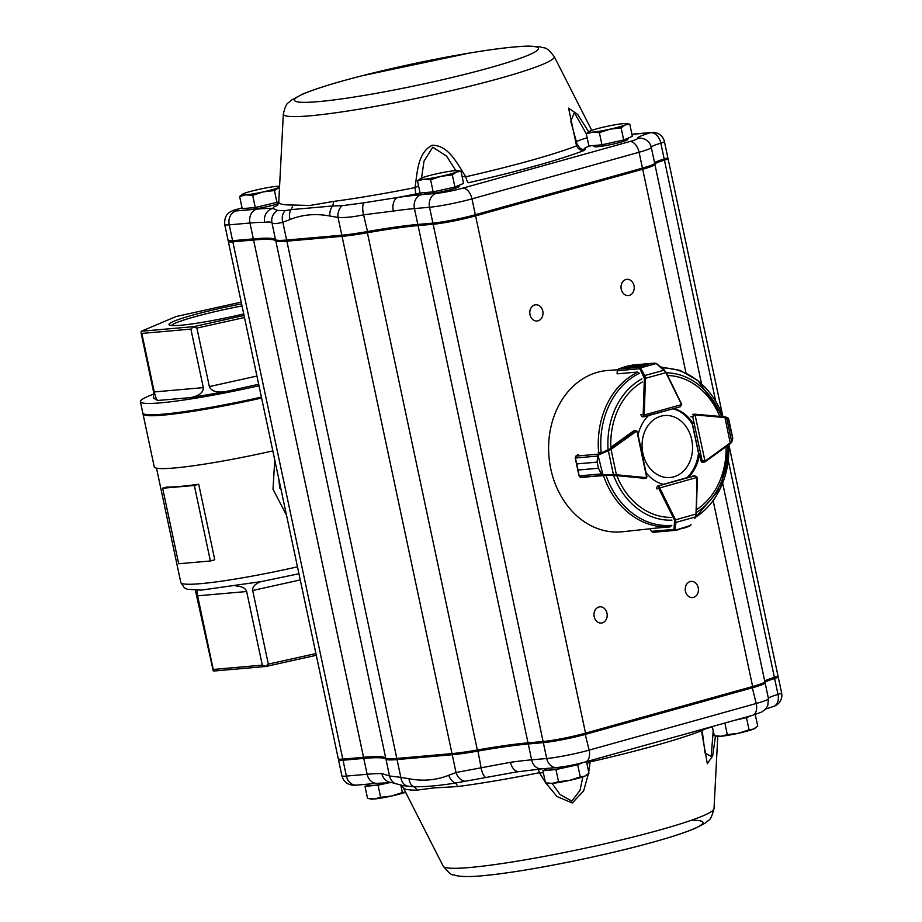 <?xml version="1.0" encoding="UTF-8"?>
<svg xmlns="http://www.w3.org/2000/svg" width="922" height="922" viewBox="0 0 922 922"><rect width="100%" height="100%" fill="white"/><g stroke="black" fill="none" stroke-linecap="round" stroke-linejoin="round"><path stroke-width="1.38" d="M286.488 515.121L273.004 489.282L274.768 459.974M167.02 487.023A102.688 9.001 -12 0 0 198.714 484.246L194.335 485.468L162.641 488.245L167.02 487.023M194.335 485.468L210.377 560.979L214.768 559.758L198.714 484.246M261.56 397.878A102.688 9.001 168 0 1 145.918 414.485M258.99 385.765A104.624 9.174 168 0 1 140.398 401.692A104.624 9.174 168 0 1 153.939 393.994M261.399 397.094A104.624 9.174 168 0 1 142.806 413.021L140.398 401.692M241.587 303.88A60.622 5.313 -12 0 0 169.314 324.993A60.622 5.313 -12 0 0 243.731 313.964M241.207 302.116L176.021 316.569L141.331 331.24L193.608 326.653L244.053 315.474M193.608 326.653L190.877 329.108L203.313 387.632C203.451 392.357 199.348 395.665 191.004 397.566L157.627 400.494L153.352 398.039L153.501 391.504L141.066 332.98L141.331 331.24M190.877 329.108L141.827 333.418L154.262 391.931C155.345 396.575 156.463 399.422 157.627 400.494M244.491 317.537L196.905 328.071L209.352 386.595C211.161 391.032 216.336 392.749 224.876 391.769L191.004 397.566M261.594 398.039A104.624 9.174 168 0 1 143.014 413.966A104.624 9.174 168 0 1 143.048 413.459M272.831 450.904A104.624 9.174 168 0 1 154.251 466.82L143.014 413.966M316.281 655.288L265.836 666.468L213.57 671.055L213.259 669.453L262.309 665.142L246.658 591.521L197.608 595.819L213.259 669.453M300.261 579.938L252.686 590.483L268.337 664.105L315.912 653.571M213.224 670.859L195.383 590.264M278.836 479.14L279.723 488.095M242.025 305.943A58.685 5.152 -12 0 0 171.457 325.512M141.827 333.418L141.101 331.563M196.905 328.071L193.551 326.953M262.309 665.142L265.836 666.468M265.663 666.26L268.337 664.105M197.608 595.819L197.008 590.264M236.009 585.989C242.06 586.334 245.609 588.178 246.658 591.521M252.686 590.483C252.294 586.945 254.956 584.018 260.649 581.701M210.377 560.979L178.695 563.757L162.641 488.245M578.117 454.534L575.939 456.09A1.936 1.567 85 0 0 575.835 456.171L575.363 457.969L576.78 463.893L597.156 462.106L597.882 454.534L610.26 448.737L635.454 430.793A1.936 1.567 -95 0 1 635.88 430.586L633.99 430.724M637.114 432.107L635.88 430.586L637.114 432.107L646.391 476.109L645.999 478.357A1.936 1.567 -95 0 1 645.481 478.403L642.991 478.622M646.737 477.319L646.068 478.322M599.922 452.264L598.228 452.771A0.772 0.622 85 0 1 598.493 452.679M601.271 473.85L598.459 468.272L602.216 475.084L600.971 473.966L579.143 475.89L580.261 477.181A1.936 1.567 85 0 0 580.399 477.204L603.138 475.683A0.772 0.622 85 0 1 603.057 475.683M578.082 470.059L579.143 475.89L578.071 470.024L598.447 468.238L578.082 470.059A0.772 0.622 85 0 0 578.082 470.059L575.247 458.015L575.754 456.851M597.882 454.534L602.85 474.542L602.93 475.233L602.216 475.084M579.892 476.467L578.993 475.775L575.247 458.015M610.26 448.737L611.044 449.371L608.37 450.685L613.441 474.772L616.403 474.772L615.919 475.579L602.93 475.233L582.9 477.446M578.002 454.581L575.824 456.125L598.482 454.108L597.525 456.09L597.156 462.141L598.447 468.238A0.772 0.622 85 0 0 598.459 468.272M597.525 456.09L575.224 458.015L575.766 456.183M608.151 449.913L608.37 450.685L598.701 454.869M580.088 477.135L578.993 475.775M602.85 474.542L613.441 474.772L613.533 475.452M670.986 526.047L670.225 526.865L650.114 528.629L651.462 531.36L673.994 529.378A0.772 0.576 8.1 0 0 674.962 529.505L674.973 529.816A0.772 0.645 -13 0 1 674.143 529.896L675.031 530.392L673.994 529.378L674.547 520.262L658.907 488.66A1.936 1.567 -95 0 1 658.723 488.13L659.161 485.871L659.783 487.911L697.009 477.423L694.9 475.844L692.987 476.017M657.87 485.986L694.566 475.902L697.32 477.308L694.888 475.844M650.183 528.767L649.768 528.813A80.445 65.162 -95 0 0 650.045 528.779L651.462 531.36A1.936 1.567 85 0 0 651.531 531.498L653.11 532.317L675.031 530.392L689.483 526.324L690.981 524.595M674.547 520.262L675.526 519.835L675.964 522.417L695.349 516.954L696.145 514.176M684.424 528.041L690.52 525.436L675.284 530.254M674.996 522.29A0.772 0.576 8.1 0 0 675.964 522.417L674.962 529.505M689.575 526.22L690.682 525.24M658.723 488.13L659.783 487.911A1.164 0.945 85 0 0 659.898 488.234L675.526 519.835L695.96 514.084L697.366 477.827L696.283 514.142L695.545 516.516M704.708 461.968L704.996 461.173L702.103 460.574L704.708 461.968L701.976 462.233M704.823 461.934A1.936 1.567 -95 0 0 705.134 461.761L705.249 461.046A1.164 0.945 85 0 1 704.996 461.173L695.084 414.946L692.676 416.606L694.473 414.232A1.936 1.567 -95 0 1 694.934 414.185L725.833 417.078A0.772 0.761 -64.1 0 1 726.144 417.147L728.103 418.104A0.772 0.761 -64.1 0 1 728.518 418.646L724.934 417.597L724.554 416.859L726.144 417.147A0.772 0.761 -64.1 0 1 726.559 417.701L731.722 441.765L732.76 438.077L728.622 418.761A0.772 0.703 -33 0 0 728.38 418.334M705.249 461.046L731.722 441.765A0.772 0.726 -163.7 0 1 731.711 442.134L730.374 443.632L724.934 417.597L695.361 414.923A1.164 0.945 85 0 0 695.084 414.946L694.473 414.232M728.103 418.104L732.725 438.676A0.772 0.726 -163.7 0 0 732.725 438.307M731.296 442.583A0.772 0.726 -163.7 0 0 731.711 442.134L732.725 438.676M705.33 461.611L730.247 443.678L704.466 462.014M681.6 404.193A1.936 1.567 -95 0 1 681.704 404.528L680.113 406.844L642.818 416.848M644.328 416.721L679.894 406.89L681.542 404.654L644.282 414.946L644.455 416.686L643.21 415.154A1.936 1.567 -95 0 1 643.164 414.589L640.675 414.808M654.92 363.21L628.769 365.803M656.303 363.545L656.856 364.029L656.118 363.556L639.753 368.12L644.017 365.435L623.641 367.221L618.466 369.007L617.325 370.54A1.936 1.567 85 0 0 617.314 370.702L617.21 373.836L637.321 372.073L638.416 372.799M648.984 364.063A0.772 0.622 85 0 0 648.961 364.063L628.608 365.838L648.984 364.063L644.04 365.423L640.617 367.152L640.686 368.224L639.845 368.731L639.753 368.12M622.742 367.486L644.04 365.423A0.772 0.622 85 0 0 644.017 365.435M654.804 363.095L656.821 363.81L664.439 370.16L665.903 372.661L664.151 370.195L644.755 375.554L645.446 378.308L644.374 378.285L639.845 368.731L617.314 370.702L617.072 373.675M654.735 363.107L632.965 365.008M666.076 372.511L681.519 403.986L666.145 372.361L656.533 363.844M618.339 369.065L640.617 367.152M640.686 368.224L644.755 375.554L643.913 376.049M641.401 414.785A1.936 1.567 85 0 0 643.372 416.825L643.464 416.79M645.999 472.513A38.747 31.394 85 0 0 663.506 484.396L658.054 485.917A1.936 1.567 85 0 0 657.121 488.764M650.045 528.79L622.442 531.752A80.986 65.6 -95 0 1 548.982 456.909A80.986 65.6 -95 0 1 608.289 370.413L617.475 369.791M642.484 381.915A71.052 57.556 -95 0 0 610.837 447.297L633.575 430.931A1.936 1.567 85 0 1 634.497 430.678M648.535 415.568A38.747 31.394 85 0 0 638.082 434.919M693.021 423.428A38.747 31.394 85 0 0 673.855 408.573M688.043 477.55A38.747 31.394 85 0 0 699.498 453.889L700.939 460.666A1.936 1.567 85 0 0 702.622 462.164M673.106 408.78A38.747 31.394 85 0 1 691.892 423.521L692.307 423.486M687.167 477.619L686.913 477.642A38.747 31.394 85 0 0 698.369 453.993L699.498 453.889M389.533 782.594A18.866 1.66 168 0 1 368.304 785.279L369.134 784.011M368.627 784.783L364.985 786.328L367.567 798.487L374.332 798.971A19.374 1.694 168 0 1 371.232 799.04L369.745 798.844M380.636 797.334L374.332 798.971A19.374 1.694 168 0 0 391.735 795.986L380.636 797.334L378.055 785.187L389.752 782.594M364.985 786.328L378.055 785.187M400.874 785.417L402.384 792.517L391.735 795.986A19.374 1.694 168 0 0 405.599 792.263M405.565 792.205L402.384 792.517M581.84 762.886A18.866 1.66 168 0 1 560.599 768.406A18.866 1.66 168 0 1 546.216 769.663L547.046 768.395M546.539 769.178L542.897 770.711L545.478 782.87L552.243 783.354A19.374 1.694 168 0 1 549.143 783.423L547.645 783.227M558.548 781.718L552.243 783.354A19.374 1.694 168 0 0 569.646 780.381L558.548 781.718L555.966 769.57L577.702 764.753L580.284 776.9L569.646 780.381A19.374 1.694 168 0 0 584.848 776.14L580.284 776.9M542.897 770.711L555.966 769.57M586.496 761.641L588.962 773.235L584.848 776.14A19.374 1.694 168 0 0 585.919 775.609L586.208 775.437M577.702 764.753L582.531 762.713M750.289 715.933A18.866 1.66 168 0 1 735.744 719.99M712.291 726.536L714.262 735.779L721.016 736.263A19.374 1.694 168 0 1 717.915 736.332L716.429 736.136M727.32 734.627L721.016 736.263A19.374 1.694 168 0 0 738.418 733.278L727.32 734.627L724.853 723.032M749.067 729.809L738.418 733.278A19.374 1.694 168 0 0 753.62 729.037L749.067 729.809L746.486 717.662L751.073 715.714M734.949 720.209L746.486 717.662M755.268 714.515L757.734 726.144L753.62 729.037A19.374 1.694 168 0 0 754.692 728.518L754.98 728.334M246.22 208.303L247.868 209.363A16.93 1.487 -12 0 0 251.049 209.432A16.93 1.487 -12 0 0 278.479 203.531M278.767 201.941L255.267 207.508L242.198 208.649L239.616 196.501L245.92 194.865L252.686 195.36L263.323 191.88L274.422 190.543L279.527 187.281M279.435 186.313L279.585 186.336A19.374 1.694 -12 0 0 279.435 186.313A19.374 1.694 -12 0 0 276.335 186.382A19.374 1.694 -12 0 0 258.932 189.367A19.374 1.694 -12 0 0 243.731 193.608A19.374 1.694 -12 0 0 242.659 194.127L239.616 196.501M277.003 202.69L274.422 190.543M255.267 207.508L252.686 195.36M242.659 194.127A19.374 1.694 -12 0 0 245.92 194.865A19.374 1.694 -12 0 0 263.323 191.88A19.374 1.694 -12 0 0 278.536 187.639A19.374 1.694 -12 0 0 279.539 187.154M424.132 192.686L425.78 193.747A16.93 1.487 -12 0 0 428.961 193.816A16.93 1.487 -12 0 0 446.905 190.589A16.93 1.487 -12 0 0 458.776 186.728L459.94 184.953M461 171.25L463.582 183.409L454.915 187.074L433.179 191.891L420.109 193.044L417.528 180.885L423.832 179.248L430.597 179.744L441.235 176.275L452.333 174.926L456.436 172.022L461 171.25L457.335 170.697A19.374 1.694 -12 0 0 454.246 170.766A19.374 1.694 -12 0 0 436.844 173.751A19.374 1.694 -12 0 0 421.631 177.992A19.374 1.694 -12 0 0 420.559 178.511A19.374 1.694 -12 0 0 423.832 179.248A19.374 1.694 -12 0 0 441.235 176.275A19.374 1.694 -12 0 0 456.436 172.022A19.374 1.694 -12 0 0 457.335 170.697M420.559 178.511L417.528 180.885M454.915 187.074L452.333 174.926M433.179 191.891L430.597 179.744M592.904 145.595L594.552 146.656A16.93 1.487 -12 0 0 597.733 146.725A16.93 1.487 -12 0 0 615.689 143.486A16.93 1.487 -12 0 0 627.548 139.637L628.723 137.851M629.784 124.159L632.365 136.318L623.687 139.983L601.951 144.8L588.881 145.941L586.3 133.794L592.604 132.157L599.369 132.641L610.018 129.172L621.105 127.835L625.22 124.931L629.784 124.159L626.119 123.606A19.374 1.694 -12 0 0 623.018 123.675A19.374 1.694 -12 0 0 605.616 126.648A19.374 1.694 -12 0 0 590.414 130.901A19.374 1.694 -12 0 0 589.342 131.42A19.374 1.694 -12 0 0 592.604 132.157A19.374 1.694 -12 0 0 610.018 129.172A19.374 1.694 -12 0 0 625.22 124.931A19.374 1.694 -12 0 0 626.119 123.606M589.342 131.42L586.3 133.794M623.687 139.983L621.105 127.835M601.951 144.8L599.369 132.641M691.719 439.713A31.106 25.194 85 0 0 649.514 423.682A31.106 25.194 85 0 0 660.671 476.178A31.106 25.194 85 0 0 691.719 439.713M277.66 205.064A7.745 7.607 -128.6 0 1 274.595 206.436A168.703 14.798 -12 0 0 272.82 208.407L277.545 210.412L285.094 210.689L290.972 209.64A7.745 7.099 89.6 0 0 292.551 205.018L309.965 205.468L333.418 201.434A7.745 5.152 82.5 0 1 332.531 205.998L342.039 205.687L363.741 202.852L397.935 197.423A11.629 7.307 82.1 0 0 393.325 211.057L363.579 214.826C353.149 217.004 344.632 217.869 338.028 217.419L341.808 235.202L286.627 240.043A58.121 5.094 168 0 1 275.701 239.789A58.121 5.094 168 0 1 275.528 239.651A116.253 10.188 -12 0 0 275.182 239.374A116.253 10.188 -12 0 0 253.343 238.879L232.598 240.7A23.246 2.04 168 0 1 228.23 240.596A23.246 2.04 168 0 1 228.103 240.435L224.726 224.576A23.246 2.04 -12 0 0 229.221 224.841L232.598 240.7L233.75 241.576L254.495 239.755A117.405 10.292 168 0 1 275.966 239.962M420.167 193.032L415.2 194.093A7.745 1.199 78.8 0 0 415.004 187.604C417.389 172.944 417.401 152.522 432.349 145.215C449.026 145.411 457.439 164.151 465.771 176.782L462.141 176.609M586.311 133.782L574.337 112.611L570.764 121.37L577.057 144.097C579.408 147.981 581.344 149.675 582.877 149.191L582.877 149.191A7.745 7.48 -82.9 0 0 585.435 149.053L584.237 150.424A7.745 6.788 68.8 0 1 576.538 145.872L568.597 108.162L577.702 114.455L588.697 131.823M534.714 304.963A8.137 6.592 85 0 0 529.896 314.079A8.137 6.592 85 0 0 537.111 320.994A8.137 6.592 85 0 0 542.966 312.316A8.137 6.592 85 0 0 535.682 304.79A8.137 6.592 85 0 0 534.714 304.963M625.946 279.504A8.137 6.592 85 0 0 621.128 288.621A8.137 6.592 85 0 0 628.331 295.547A8.137 6.592 85 0 0 634.186 286.857A8.137 6.592 85 0 0 626.914 279.331A8.137 6.592 85 0 0 625.946 279.504M598.908 607.022A8.137 6.592 85 0 0 594.102 616.127A8.137 6.592 85 0 0 601.305 623.053A8.137 6.592 85 0 0 607.16 614.375A8.137 6.592 85 0 0 599.888 606.837A8.137 6.592 85 0 0 598.908 607.022M690.14 581.563A8.137 6.592 85 0 0 685.334 590.668A8.137 6.592 85 0 0 692.537 597.594A8.137 6.592 85 0 0 698.392 588.916A8.137 6.592 85 0 0 691.12 581.379A8.137 6.592 85 0 0 690.14 581.563M464.354 781.13A11.629 9.462 -109.1 0 1 456.021 772.509L510.5 762.298A116.253 10.188 168 0 1 531.625 759.832A11.629 9.416 -95 0 0 541.767 768.867L516.193 771.991L455.191 783.089A7.745 5.152 -97.5 0 1 457.785 786.547L433.778 787.941L416.917 790.142A161.212 14.141 168 0 1 403.283 787.711L400.932 785.29M715.484 735.998L712.671 755.936L707.335 763.704L701.711 732.229M589.965 760.673A7.745 1.291 -102.9 0 0 590.138 761.906L588.72 772.152M588.443 773.719L583.638 790.857L572.262 803.004L556.992 796.516L545.755 782.928M545.375 782.352L539.37 772.728L543.358 772.878M777.327 676.379L778.168 676.921A11.629 1.014 168 0 1 778.226 677.002A11.629 1.014 168 0 1 774.63 678.546A31.002 2.72 -12 0 0 765.041 682.649A31.002 2.72 -12 0 0 765.064 682.718A31.002 2.72 168 0 1 765.087 682.787A31.002 2.72 168 0 1 752.882 687.639L585.781 734.269A31.002 2.72 168 0 1 543.346 742.648L528.26 743.973A116.253 10.188 -12 0 0 477.573 751.142A58.121 5.094 168 0 1 452.241 754.726L397.048 759.578A58.121 5.094 168 0 1 385.961 759.186A116.253 10.188 -12 0 0 363.764 758.403L343.03 760.224A23.246 2.04 168 0 1 338.524 759.97A23.246 2.04 168 0 1 338.581 759.774L338.985 759.163M395.261 783.677L392.138 782.605A11.629 10.857 -88.7 0 1 381.812 773.593L389.522 775.978L400.828 777.35L397.048 759.578L397.636 758.368M552.071 783.377L560.034 794.499L571.778 801.103L580.007 790.408L582.819 776.889M705.019 752.94L711.185 756.466L713.213 730.869M407.409 786.132A11.629 9.174 -81.7 0 1 400.828 777.35L408.988 778.744C423.037 781.418 436.29 780.254 448.737 775.252A11.629 9.45 -111.5 0 0 455.191 783.089C438.814 785.717 424.961 786.939 413.632 786.731L403.34 785.728M408.988 778.744A11.629 9.116 -79.6 0 0 413.632 786.731A7.745 7.099 -90.4 0 1 416.917 790.142M538.229 769.19A7.745 1.199 -101.2 0 1 539.37 772.728A161.212 14.141 168 0 1 457.785 786.547M546.25 768.475A7.745 4.299 -105.4 0 0 546.112 769.363M701.054 729.671A7.745 6.788 -111.2 0 0 700.916 730.996A161.212 14.141 168 0 1 590.138 761.906L586.888 763.497M768.406 698.392A31.002 2.72 168 0 1 778.007 694.404A11.629 7.756 73.5 0 1 773.535 706.425L765.663 709.041M519.109 771.518A11.629 7.307 -97.9 0 1 510.5 762.298M485.894 777.5A11.629 4.287 -97.8 0 1 481.146 767.934L477.734 749.943M403.421 785.74L394.708 783.366A11.629 11.594 -58 0 1 389.522 775.978L385.961 759.186L386.445 758.426M728.276 460.458L774.388 677.405A11.629 1.014 -12 0 0 777.984 675.872L728.853 444.727M774.388 677.405A31.002 2.72 -12 0 0 764.799 681.404M713.179 500.865L752.64 686.51A31.002 2.72 -12 0 0 764.845 681.658L722.687 483.301M752.64 686.51L585.539 733.14A31.002 2.72 -12 0 1 543.104 741.519L528.018 742.844A116.253 10.188 -12 0 0 477.342 750.012A58.121 5.094 -12 0 1 451.999 753.597L396.817 758.437A58.121 5.094 -12 0 1 385.719 758.057A116.253 10.188 -12 0 0 363.533 757.273L342.788 759.094A23.246 2.04 -12 0 1 338.293 758.841L228.345 241.576A23.246 2.04 -12 0 0 232.84 241.829L342.788 759.094M228.84 240.988A23.246 2.04 -12 0 0 228.345 241.576M667.228 158.411A11.629 1.014 -12 0 1 668.035 158.607A11.629 1.014 -12 0 1 664.439 160.14A31.002 2.72 -12 0 0 654.851 164.243A31.002 2.72 -12 0 0 654.874 164.312A31.002 2.72 -12 0 1 654.897 164.393A31.002 2.72 -12 0 1 642.692 169.245L475.591 215.875A31.002 2.72 -12 0 1 433.156 224.253L418.069 225.567A116.253 10.188 -12 0 0 367.394 232.747A58.121 5.094 -12 0 1 342.05 236.332L286.869 241.172A58.121 5.094 -12 0 1 275.77 240.78A116.253 10.188 -12 0 0 253.585 240.008L232.84 241.829M418.98 225.314L434.066 223.988A29.838 2.616 -12 0 0 474.911 215.932L642.012 169.302A29.838 2.616 -12 0 0 653.698 164.877L654.597 163.517A31.002 2.72 168 0 1 642.45 168.115L475.349 214.734A31.002 2.72 168 0 1 432.914 223.112L417.827 224.438A116.253 10.188 -12 0 0 367.152 231.606A58.121 5.094 168 0 1 341.808 235.202L342.961 236.078A56.957 4.99 -12 0 0 367.797 232.563A117.405 10.292 168 0 1 418.98 225.314L417.827 224.438L414.451 208.579L429.537 207.254L432.914 223.112L434.066 223.988M275.701 239.789L277.073 240.677A56.957 4.99 -12 0 0 287.779 240.919L342.961 236.078M228.23 240.596L229.601 241.483A22.082 1.936 -12 0 0 233.75 241.576M654.539 163.597A32.166 2.824 168 0 1 663.667 160.232A10.465 0.922 -12 0 0 666.883 158.93L667.77 157.57A11.629 1.014 168 0 1 664.197 159.01A31.002 2.72 -12 0 0 654.678 162.86A31.002 2.72 -12 0 0 654.608 163.01M651.232 147.151A31.002 2.72 168 0 1 660.832 143.152A11.629 1.014 -12 0 0 664.428 141.619L667.793 157.466A11.629 1.014 168 0 1 667.77 157.57M285.094 210.689A11.629 9.462 70.9 0 0 282.847 222.26L290.119 219.517C302.554 214.515 315.808 213.351 329.869 216.036L338.028 217.419A11.629 9.174 98.3 0 1 342.039 205.687M287.779 240.919L286.627 240.043L282.847 222.26C276.715 223.827 273.085 224.023 271.955 222.859C271.091 221.925 268.648 221.753 264.637 222.352A11.629 10.857 91.3 0 1 272.82 208.407A127.87 11.214 -12 0 0 256.685 209.144L235.94 210.965A11.629 1.014 168 0 1 238.268 209.017L242.048 207.957M455.848 170.662L446.605 156.164L432.764 147.186L424.005 161.166L421.538 178.027M290.119 219.517A11.629 9.45 68.5 0 1 290.972 209.64L332.531 205.998A11.629 9.116 100.4 0 0 329.869 216.036M418.565 185.771L415.004 187.604A161.212 14.141 168 0 1 333.418 201.434M584.237 150.424A168.703 14.798 -12 0 1 468.33 182.763A7.745 1.291 77.1 0 1 465.771 176.782A161.212 14.141 168 0 0 576.538 145.872L576.515 143.233M663.667 160.232L664.197 159.01L660.832 143.152A11.629 7.756 -106.5 0 0 650.644 132.699A42.619 3.734 -12 0 0 637.494 138.438A19.374 1.694 168 0 1 629.876 141.527L462.775 188.146A19.374 1.694 168 0 1 436.256 193.39L421.17 194.715A127.87 11.214 -12 0 0 397.935 197.423A168.703 14.798 -12 0 0 415.2 194.093M363.741 202.852A11.629 4.368 77.9 0 0 363.579 214.826L367.797 232.563M277.545 210.412A11.629 11.525 143.8 0 0 271.955 222.859L275.528 239.651M156.51 468.134L180.816 582.52A102.688 9.001 -12 0 0 297.472 566.834M203.313 387.632L154.262 391.931M256.927 376.061L209.352 386.595M153.352 398.039L153.928 397.797M258.667 384.278L224.876 391.769M636.491 431.3A1.164 0.945 85 0 0 636.226 431.427L633.541 430.954M636.226 431.427L611.044 449.371L616.403 474.772L645.965 477.596L645.481 478.403L615.919 475.579M597.156 462.106A0.772 0.622 85 0 0 597.156 462.141L576.792 463.927A0.772 0.622 85 0 1 576.78 463.893M643.233 478.622L645.999 478.357L646.91 476.801L637.356 431.473L636.099 430.539M659.898 488.234L656.418 488.879M694.566 475.902L692.756 476.052M688.296 477.308L663.321 484.35L688.308 477.308M674.916 530.404L653.179 532.305M697.044 477.769A1.164 0.945 85 0 0 697.009 477.423L696.145 514.096M653.11 532.317L651.37 531.164M690.866 416.767L692.676 416.606L702.103 460.574L700.939 460.666M691.949 421.815L698.841 453.947M695.027 414.197L724.508 416.859M695.361 414.923L694.981 414.185L692.606 414.37M681.704 404.528L681.542 404.654A1.164 0.945 85 0 0 681.439 404.332L665.903 372.661L645.446 378.308L644.248 414.612L643.164 414.589L644.374 378.285M644.248 414.612A1.164 0.945 85 0 0 644.282 414.946L643.21 415.154M632.895 365.02L628.608 365.838A0.772 0.622 85 0 0 628.585 365.861L623.664 367.21A0.772 0.622 85 0 0 623.641 367.221M680.102 406.844L681.439 404.332M617.314 370.782L618.408 369.019L623.318 367.302M727.596 445.637A73.795 59.769 -95 0 1 696.329 512.505M671.954 520.135A73.795 59.769 -95 0 1 613.741 475.81M608.024 448.91A73.795 59.769 -95 0 1 641.931 378.873M666.364 372.799A73.795 59.769 -95 0 1 721.58 416.594M661.789 367.947A78.9 63.918 -95 0 1 723.055 416.732M601.132 452.506A78.9 63.918 -95 0 1 639.499 373.249M671.827 525.333A78.9 63.918 -95 0 1 605.996 475.291M728.703 444.83A78.9 63.918 -95 0 1 695.28 517.369M670.49 526.589A80.041 64.828 -95 0 1 603.507 475.66M598.643 452.702A80.041 64.828 -95 0 1 637.69 372.269M671.274 517.369A71.052 57.556 -95 0 1 616.933 475.983M667.678 375.485A71.052 57.556 -95 0 1 719.759 416.433M726.075 446.732A71.052 57.556 -95 0 1 696.421 509.693M318.516 101.616A124.735 10.937 -12 0 0 528.456 55.113A124.735 10.937 -12 0 0 402.257 66.188A124.735 10.937 -12 0 0 318.516 101.616M310.115 115.792A138.461 12.136 -12 0 0 464.089 87.625A138.461 12.136 -12 0 0 554.134 56.415C544.867 44.982 545.317 49.143 539.912 46.768L528.709 46.1C515.029 46.411 495.126 48.751 468.998 53.13L361.735 75.835C335.055 82.68 315.209 88.823 302.22 94.275L291.052 100.337C287.814 104.301 286.592 100.867 283.331 113.982A138.461 12.136 -12 0 0 310.115 115.792M292.551 205.018A161.212 14.141 168 0 1 278.767 201.953L283.331 113.982M483.047 875.658A124.735 10.937 -12 0 0 643.775 844.679A124.735 10.937 -12 0 0 691.246 820.303M469.897 867.487A138.461 12.136 -12 0 0 620.863 840.046A138.461 12.136 -12 0 0 714.02 808.663C710.217 822.885 708.937 818.897 704.961 823.265L695.004 828.429C682.372 833.707 663.229 839.665 637.598 846.292C586.15 859.707 517.046 872.869 482.183 875.762C471.983 876.787 463.731 876.822 457.439 875.877L452.967 874.69C452.172 875.681 448.922 872.869 443.217 866.231A138.461 12.136 -12 0 0 469.897 867.487M773.535 706.425A11.629 11.629 0 0 0 781.602 692.86A11.629 1.014 -12 0 1 778.007 694.404L774.63 678.546L773.719 677.612M528.836 742.763L528.26 743.973L531.625 759.832L546.711 758.506A31.002 2.72 -12 0 0 589.146 750.128L756.247 703.498L752.052 686.671M584.951 733.301L589.146 750.128A11.629 6.742 -105.6 0 1 585.482 761.918L752.583 715.299A11.629 6.742 -105.6 0 0 756.247 703.498A31.002 2.72 -12 0 0 768.464 698.646L765.087 682.787M585.482 761.918C576.319 764.234 569.554 766.09 556.853 767.542A11.629 9.416 -95 0 1 546.711 758.506L543.346 742.648L543.922 741.438M448.737 775.252L456.021 772.509L452.241 754.726L452.829 753.528M343.606 759.025L343.03 760.224L346.395 776.082A11.629 9.416 -95 0 0 356.537 785.118C348.885 785.821 343.998 782.72 341.901 775.828A23.246 2.04 -12 0 0 346.395 776.082L367.14 774.261A116.253 10.188 168 0 1 381.812 773.593M392.138 782.605L377.282 783.297A11.629 9.416 -95 0 1 367.14 774.261L363.764 758.403L364.351 757.204M764.396 682.28L765.064 682.718M712.349 726.801A34.875 3.054 -12 0 0 701.907 730.478M664.439 160.14L715.633 400.989M642.692 169.245L685.98 372.914M475.591 215.875L585.539 733.14M433.156 224.253L543.104 741.519M418.069 225.567L528.018 742.844M367.394 232.747L477.342 750.012M342.05 236.332L451.999 753.597M286.869 241.172L396.817 758.437M275.77 240.78L385.719 758.057M253.585 240.008L363.533 757.273M631.939 134.347L650.644 132.699A11.629 9.416 85 0 1 652.038 132.445L631.916 134.22M585.435 149.053A27.13 2.374 168 0 1 590.495 145.803M436.256 193.39A11.629 9.416 85 0 0 429.537 207.254A31.002 2.72 -12 0 0 471.972 198.875L639.073 152.257L642.45 168.115L642.012 169.302M629.876 141.527A11.629 6.742 74.4 0 1 639.073 152.257A31.002 2.72 -12 0 0 651.289 147.393L654.666 163.252M462.775 188.146A11.629 6.742 74.4 0 1 471.972 198.875L475.349 214.734L474.911 215.932M393.325 211.057A116.253 10.188 168 0 1 414.451 208.579A11.629 9.416 85 0 1 421.17 194.715M235.94 210.965A11.629 9.416 85 0 0 229.221 224.841L249.966 223.02A116.253 10.188 168 0 1 264.637 222.352M256.685 209.144A11.629 9.416 85 0 0 249.966 223.02L253.343 238.879L254.495 239.755M587.153 137.793A34.875 3.054 -12 0 0 576.296 141.7M651.266 147.324A11.629 11.571 150.5 0 0 637.494 138.438M242.037 207.899L237.553 209.144A11.629 6.742 74.4 0 1 238.268 209.017M298.947 573.749L260.949 581.644L201.203 590.126L187.316 589.273L184.308 587.787L180.816 582.52M675.019 530.392L678.811 529.62M692.168 423.498L698.692 453.958M628.608 365.838L623.41 367.279M723.125 416.732L697.919 380.532L680.033 370.379L660.59 366.944M728.76 444.796L720.75 487.853L694.762 518.291M554.134 56.415L591.751 130.382M714.02 808.663L717.765 736.309M443.217 866.231L403.283 787.711M781.602 692.86L778.226 677.002M341.901 775.828L338.524 759.97M702.034 729.394L705.03 752.997M752.583 715.299L761.63 712.095L765.537 709.179L767.726 705.826L768.464 698.646M541.767 768.867L556.853 767.542M356.537 785.118L377.282 783.297M668.035 158.607L722.606 415.338M654.897 164.393L701.492 383.587M277.902 204.868L277.222 205.375M277.833 204.938L278.767 201.953M651.289 147.393L650.022 144.051M664.428 141.619A11.629 11.629 0 0 0 652.038 132.445M237.553 209.144C226.535 211.726 224.369 216.739 224.726 224.576"/></g></svg>

